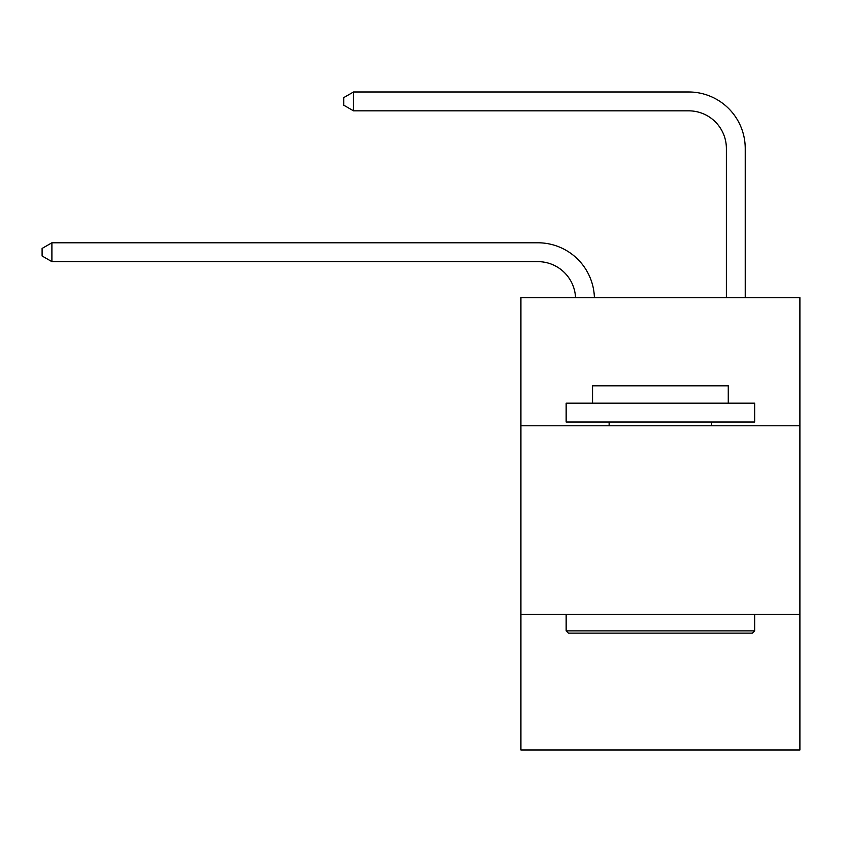 <?xml version="1.0" encoding="UTF-8"?>
<svg xmlns="http://www.w3.org/2000/svg" width="842" height="842" viewBox="0 0 842 842"><rect width="100%" height="100%" fill="white"/><g stroke="black" fill="none" stroke-linecap="round" stroke-linejoin="round"><path stroke-width="1.26" d="M799.9 425.789L799.9 297.605L520.914 297.605L520.914 425.789L799.9 425.789L799.9 750.022L520.914 750.022L520.914 425.789M799.9 614.292L520.914 614.292M537.87 261.641A37.701 37.701 0 0 1 575.539 297.605A37.701 37.701 0 0 0 537.87 261.641A37.701 37.701 0 0 1 575.539 297.605A37.701 37.701 0 0 0 537.87 261.641A37.701 37.701 0 0 1 575.539 297.605A37.701 37.701 0 0 0 537.87 261.641A37.701 37.701 0 0 1 575.539 297.605A37.701 37.701 0 0 0 537.87 261.641A37.701 37.701 0 0 1 575.539 297.605A37.701 37.701 0 0 0 537.87 261.641A37.701 37.701 0 0 1 575.539 297.605A37.701 37.701 0 0 0 537.87 261.641A37.701 37.701 0 0 1 575.539 297.605A37.701 37.701 0 0 0 537.87 261.641A37.701 37.701 0 0 1 575.539 297.605A37.701 37.701 0 0 0 537.87 261.641A37.701 37.701 0 0 1 575.539 297.605A37.701 37.701 0 0 0 537.87 261.641A37.701 37.701 0 0 1 575.539 297.605A37.701 37.701 0 0 0 537.87 261.641L51.899 261.641L42.1 255.979L42.1 248.443L51.899 242.78L537.87 242.78A56.551 56.551 0 0 1 594.399 297.605M726.383 297.605L726.383 148.529A37.701 37.701 0 0 0 688.682 110.828L353.514 110.828L343.715 105.176L343.715 97.63L353.514 91.978L688.682 91.978A56.551 56.551 0 0 1 745.233 148.529L745.233 297.605M568.413 633.142L566.15 630.879L754.653 630.879L752.401 633.142L568.413 633.142M754.653 403.171L754.653 422.021L566.15 422.021L566.15 403.171L754.653 403.171M592.547 403.171L592.547 385.825L728.267 385.825L728.267 403.171M754.653 614.292L754.653 630.879M566.15 614.292L566.15 630.879M711.679 422.021L711.679 425.789M609.134 422.021L609.134 425.789M51.899 261.641L51.899 242.78L537.87 242.78M726.383 148.529A37.701 37.701 0 0 0 688.682 110.828A37.701 37.701 0 0 1 726.383 148.529A37.701 37.701 0 0 0 688.682 110.828A37.701 37.701 0 0 1 726.383 148.529A37.701 37.701 0 0 0 688.682 110.828A37.701 37.701 0 0 1 726.383 148.529A37.701 37.701 0 0 0 688.682 110.828A37.701 37.701 0 0 1 726.383 148.529A37.701 37.701 0 0 0 688.682 110.828A37.701 37.701 0 0 1 726.383 148.529A37.701 37.701 0 0 0 688.682 110.828A37.701 37.701 0 0 1 726.383 148.529A37.701 37.701 0 0 0 688.682 110.828A37.701 37.701 0 0 1 726.383 148.529A37.701 37.701 0 0 0 688.682 110.828A37.701 37.701 0 0 1 726.383 148.529A37.701 37.701 0 0 0 688.682 110.828A37.701 37.701 0 0 1 726.383 148.529A37.701 37.701 0 0 0 688.682 110.828M353.514 110.828L353.514 91.978L688.682 91.978"/></g></svg>
